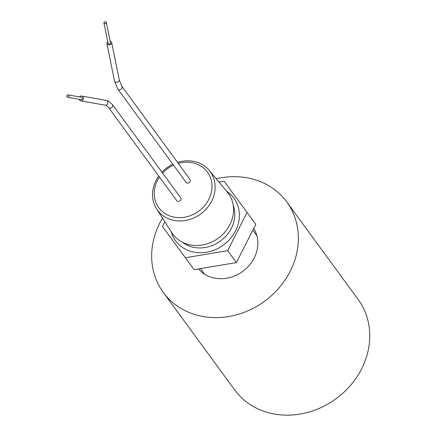 <?xml version="1.0" encoding="UTF-8"?>
<svg xmlns="http://www.w3.org/2000/svg" width="437" height="437" viewBox="0 0 437 437"><rect width="100%" height="100%" fill="white"/><g stroke="black" fill="none" stroke-linecap="round" stroke-linejoin="round"><path stroke-width="0.66" d="M253.722 228.442A34.283 30.027 143.8 0 1 248.62 266.089A34.283 30.027 143.8 0 1 209.962 276.818A34.283 30.027 143.8 0 1 198.535 268.908M216.233 178.793A76.53 67.019 143.8 0 1 258.606 180.934A76.53 67.019 143.8 0 1 286.759 201.949A76.53 67.019 143.8 0 1 279.265 287.65A76.53 67.019 143.8 0 1 191.417 313.373A76.53 67.019 143.8 0 1 163.258 292.358A76.53 67.019 143.8 0 1 162.498 218.129M286.759 201.949L358.16 299.482A76.53 67.019 143.8 0 1 350.665 385.183A76.53 67.019 143.8 0 1 262.812 410.906A76.53 67.019 143.8 0 1 234.658 389.886L163.258 292.358M104.498 23.516A1.224 0.896 -11.5 0 0 105.798 23.374A1.224 0.896 -11.5 0 0 106.322 22.44A1.224 0.896 -11.5 0 0 105.749 21.85A1.224 0.896 -11.5 0 0 104.448 21.992A1.224 0.896 -11.5 0 0 103.924 22.926A1.224 0.896 -11.5 0 0 104.498 23.516M103.924 22.926L108.092 43.378A1.224 0.896 -11.5 0 0 108.666 43.968A1.224 0.896 -11.5 0 0 109.966 43.82A1.224 0.896 -11.5 0 0 110.49 42.892L106.322 22.44M110.179 41.368A2.447 1.792 168.5 0 1 110.539 41.466A2.447 1.792 168.5 0 1 111.686 42.646A2.447 1.792 168.5 0 1 110.637 44.514A2.447 1.792 168.5 0 1 108.043 44.798A2.447 1.792 168.5 0 1 106.89 43.624A2.447 1.792 168.5 0 1 107.781 41.859M186.932 182.95A2.447 2.147 -36.2 0 0 189.745 182.125A2.447 2.147 -36.2 0 0 189.986 179.383L121.699 86.1A2.447 2.147 -36.2 0 1 121.508 88.787A2.447 2.147 -36.2 0 1 118.777 89.711A2.447 2.147 -36.2 0 1 118.645 89.667A2.447 2.147 -36.2 0 1 117.744 88.995L186.036 182.278A2.447 2.147 -36.2 0 0 186.932 182.95M159.439 177.029A30.12 26.378 -36.2 0 0 169.889 215.987A30.12 26.378 -36.2 0 0 208.782 199.425A30.12 26.378 -36.2 0 0 196.339 163.853A30.12 26.378 -36.2 0 0 178.269 163.372M177.553 162.4A32.649 28.596 143.8 0 1 198.147 162.619A32.649 28.596 143.8 0 1 209.181 170.337A32.649 28.596 143.8 0 1 207.537 207.466A32.649 28.596 143.8 0 1 169.48 219.128A32.649 28.596 143.8 0 1 156.572 208.853A32.649 28.596 143.8 0 1 158.729 176.062M156.572 208.853L171.828 232.735A34.447 30.169 -36.2 0 0 185.446 243.573A34.447 30.169 -36.2 0 0 225.601 231.271A34.447 30.169 -36.2 0 0 227.338 192.1L209.181 170.337M67.5 97.238A1.224 1.098 100.1 0 1 68.27 94.922A1.224 1.098 100.1 0 1 67.5 97.238M81.26 97.227A1.224 1.098 100.1 0 1 82.287 98.735A1.224 1.098 100.1 0 1 80.84 99.609M79.141 99.319A2.447 2.196 -79.9 0 0 83.347 99.024A2.447 2.196 -79.9 0 0 79.567 96.91M108.431 107.349A2.447 2.147 143.8 0 0 109.206 107.972A2.447 2.147 143.8 0 0 109.332 108.026A2.447 2.147 143.8 0 0 112.145 107.202A2.447 2.147 143.8 0 0 112.385 104.459L180.672 197.743A2.447 2.147 143.8 0 1 180.432 200.485A2.447 2.147 143.8 0 1 177.624 201.31A2.447 2.147 143.8 0 1 176.723 200.632L108.431 107.349L106.262 105.519L105.126 105.175A2.447 2.196 -79.9 0 0 106.328 100.444A2.447 2.196 -79.9 0 0 105.983 100.352L81.653 96.036M161.952 172.167A32.649 28.596 143.8 0 1 172.844 164.257M173.489 165.137A30.12 26.378 -36.2 0 0 162.591 173.041M164.853 221.816L162.46 226.535L194.094 269.645L236.395 262.599L255.787 224.367L224.159 181.257L219.008 182.114M194.094 269.645L185.364 257.721L227.666 250.68L247.063 212.448M236.395 262.599L227.666 250.68M162.46 226.535L185.364 257.721M111.686 42.646L119.285 79.938A2.447 1.792 168.5 0 1 118.29 81.774A2.447 1.792 168.5 0 1 115.761 82.134A2.447 1.792 168.5 0 1 115.636 82.096A2.447 1.792 168.5 0 1 114.489 80.916L117.744 88.995M226.639 191.269A36.124 31.633 143.8 0 1 233.719 234.074A36.124 31.633 143.8 0 1 188.904 250.745A36.124 31.633 143.8 0 1 171.244 231.818M182.458 242.273A32.447 28.416 -36.2 0 0 189.467 246.135A32.447 28.416 -36.2 0 0 223.946 238.127A32.447 28.416 -36.2 0 0 233.216 205.117M119.285 79.938L121.699 86.1M106.89 43.624L114.489 80.916M112.385 104.459L108.261 101.051L105.983 100.352M256.918 235.811L252.826 230.217M68.101 94.878L81.44 97.243M80.801 100.86L105.126 105.175M67.675 97.287L81.014 99.652M204.554 274.141L200.485 268.58"/></g></svg>
